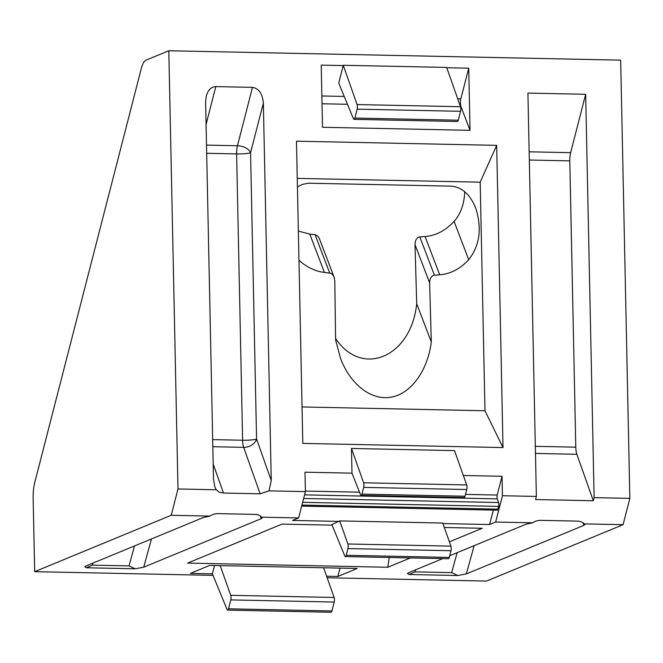 <?xml version="1.0" encoding="UTF-8"?>
<svg xmlns="http://www.w3.org/2000/svg" width="663" height="663" viewBox="0 0 663 663"><rect width="100%" height="100%" fill="white"/><g stroke="black" fill="none" stroke-linecap="round" stroke-linejoin="round"><path stroke-width="0.99" d="M151.487 538.936L143.714 567.188L135.161 568.788L129.02 565.904L134.514 545.947M92.903 563.127L92.348 565.141L86.323 567.777L84.847 566.807L85.966 565.987L203.558 517.43L209.989 516.096A11.08 8.387 -20.9 0 1 218.16 513.634L254.832 514.397A11.08 8.387 -20.9 0 1 261.661 517.165L298.632 517.936L305.403 491.623L304.997 472.189L351.987 473.167L360.539 494.764A3.323 1.028 -88.8 0 0 361.12 495.385A3.323 1.028 -88.8 0 0 361.965 494.092L363.689 487.38A3.323 1.028 -88.8 0 0 363.622 482.788L351.473 448.461L351.987 473.167M345.357 556.58L448.412 558.718A3.323 1.028 -88.8 0 0 449.257 557.434L450.989 550.721A3.323 1.028 -88.8 0 0 450.915 546.13L442.751 523.049L339.696 520.903L331.865 524.59L344.777 555.95A3.323 1.028 -88.8 0 0 345.357 556.58A3.323 1.028 -88.8 0 0 346.202 555.287L347.934 548.574A3.323 1.028 -88.8 0 0 347.868 543.983L339.696 520.903M474.128 545.649L466.354 573.909L457.801 575.509L451.66 572.625L457.155 552.66M335.577 338.42C361.857 378.167 411.309 357.001 416.695 303.704L415.021 244.614C415.171 240.089 416.77 237.503 419.803 236.882L425.082 236.517C435.864 235.655 445.528 230.608 454.08 221.384C460.661 213.992 464.208 204.096 464.722 191.706M297.438 186.983L302.336 184.389L308.411 183.203L451.072 186.154C461.788 186.966 469.992 194.251 475.686 207.991C482.125 228.345 479.797 245.583 468.7 259.681C460.147 268.913 450.475 273.952 439.702 274.814L434.422 275.178C431.381 275.808 429.79 278.385 429.632 282.919L431.315 342C427.602 370.791 411.118 393.532 391.336 397.145C371.562 400.8 350.652 384.93 340.649 358.658L335.602 340.011L334.798 280.946L334.094 277.175L332.561 274.59L330.829 273.305L324.389 272.418C315.339 271.358 306.87 267.305 298.972 260.269M454.08 221.384L468.7 259.681M570.636 152.672A11.08 3.423 -88.8 0 0 569.79 160.86L575.791 447.169A11.08 3.423 -88.8 0 0 576.868 454.288L593.31 500.747L594.114 497.64L585.661 94.295L570.636 152.672L529.149 151.81M34.683 571.663L171.22 515.284L177.991 488.971L168.808 50.744L145.976 60.176A22.161 6.845 -88.8 0 0 141.269 68.612L34.832 482.15A22.161 6.845 -88.8 0 0 33.15 498.518L34.683 571.663L213.014 575.376M354.001 119.34L457.42 121.495A3.323 1.028 -88.8 0 0 458.266 120.202L460.561 111.301A3.323 1.028 -88.8 0 0 460.495 106.718L446.68 67.419L343.26 65.272L338.752 83.107L353.42 118.718A3.323 1.028 -88.8 0 0 354.001 119.34A3.323 1.028 -88.8 0 0 354.846 118.047L357.142 109.146A3.323 1.028 -88.8 0 0 357.067 104.563L343.26 65.272M460.835 98.87A5.544 1.716 -88.8 0 0 461 106.644L470.034 130.338L468.733 68.198L460.835 98.87L457.71 98.804M213.188 464.025L223.464 493.048L219.238 492.145L216.213 489.766L214.829 486.7L213.511 479.324L205.605 101.92L206.268 96.06C208.066 89.977 211.248 86.828 215.815 86.596L252.487 87.359C258.893 88.436 262.515 93.682 263.352 103.121L250.573 152.73A11.08 6.39 14.4 0 0 237.453 145.744L252.487 87.359M416.695 303.704L431.315 342M298.358 231.072L309.778 234.114L315.074 234.702L329.685 272.999M302.651 502.33L498.634 506.408A2.768 0.854 -88.8 0 0 498.584 502.529L497.283 498.883A2.768 0.854 -88.8 0 1 497.217 495.054L502.032 476.291L502.438 495.725L536.367 496.438L527.922 93.093L585.661 94.295M334.094 277.175L319.276 238.382L317.618 235.962L315.074 234.702M361.12 495.385L464.175 497.532A3.323 1.028 -88.8 0 0 465.02 496.239L466.744 489.526A3.323 1.028 -88.8 0 0 466.669 484.935L454.52 450.608L351.473 448.461M496.686 145.354L296.477 141.186L302.809 443.398L400.618 445.437L503.01 447.566L484.976 410.753L480.186 182.184L496.686 145.354L503.01 447.566M498.634 506.408L497.896 509.151A2.768 0.854 -88.8 0 1 497.2 510.178L301.673 506.109M223.464 493.048L260.136 493.811L243.686 447.351A11.08 3.423 91.2 0 1 242.608 440.24L236.616 153.924A11.08 1.409 178.8 0 0 250.573 152.73L256.573 439.047L271.25 480.526L263.352 103.121M327.149 577.755L486.543 581.07L623.079 524.69L584.302 523.886A11.08 8.387 -20.9 0 0 577.473 521.118L540.809 520.347A11.08 8.387 -20.9 0 0 532.629 522.809L526.198 524.151L449.696 555.743M220.191 565.614L230.707 595.316A3.323 1.028 -88.8 0 1 230.774 599.899L228.486 608.808A3.323 1.028 -88.8 0 1 227.641 610.101A3.323 1.028 -88.8 0 1 227.061 609.479L212.392 573.851L190.347 573.396L209.707 565.398L357.224 568.464L337.865 576.462L326.61 576.23M298.632 517.936L292.574 520.438L339.564 521.416M261.661 517.165L262.333 517.662L261.297 518.632L260.286 515.988M143.714 567.188L261.297 518.632M86.323 567.777L135.161 568.788M171.22 515.284L209.989 516.096M584.302 523.886L584.973 524.383L583.937 525.353L582.926 522.701M466.354 573.909L583.937 525.353M415.544 569.84L414.988 571.862L408.963 574.49L457.801 575.509M408.963 574.49L407.488 573.528L408.615 572.708L442.76 558.602M442.934 523.571L489.609 524.541L495.659 522.038L532.629 522.809M449.398 541.828L482.216 528.278L444.318 527.491M410.414 557.931L387.814 567.263L187.612 563.094L282.007 524.11L332.097 525.154M400.618 445.437L405.209 445.528M470.034 130.338L322.516 127.263L321.215 65.123L343.268 65.579M446.787 67.734L468.733 68.198M623.079 524.69L629.85 498.377L620.667 60.151L168.808 50.744M227.641 610.101L331.061 612.256A3.323 1.028 -88.8 0 0 331.906 610.963L334.193 602.054A3.323 1.028 -88.8 0 0 334.127 597.462L323.619 567.768M340.011 568.108L337.865 576.462M593.31 500.747L535.571 499.546L536.367 496.438M414.988 571.862L451.66 572.625M214.547 565.498L212.392 573.851M271.25 480.526L268.987 490.869L260.136 493.811M495.659 522.038L502.438 495.725M493.338 510.104L489.609 524.541M463.329 475.487L502.032 476.291M297.256 178.38L480.186 182.184M302.046 406.949L484.976 410.753M594.114 497.64L629.85 498.377M177.991 488.971L216.213 489.766M268.987 490.869L305.403 491.623M92.348 565.141L129.02 565.904M389.206 557.492L387.814 567.263M347.934 548.574L450.989 550.721M346.202 555.287L449.257 557.434M529.323 160.015L569.79 160.86M354.846 118.047L458.266 120.202M322.027 103.751L347.47 104.282M460.462 106.627L461 106.644M321.862 95.978L344.246 96.442M206.682 153.302L236.616 153.924A11.08 3.423 91.2 0 1 237.453 145.744L206.508 145.098M215.815 86.596L206.077 124.42M415.021 244.614L429.632 282.919M309.778 234.114L324.389 272.418M303.637 498.477L498.584 502.529M301.938 505.073L497.896 509.151M212.831 446.713L243.686 447.351A11.08 8.155 160.5 0 0 256.573 439.047A11.08 1.409 178.8 0 1 242.608 440.24L212.682 439.61M347.868 543.983L450.915 546.13M230.707 595.316L334.127 597.462M230.774 599.899L334.193 602.054M361.965 494.092L465.02 496.239M357.067 104.563L460.495 106.718M357.142 109.146L460.561 111.301M363.689 487.38L466.744 489.526M363.622 482.788L466.669 484.935M535.472 453.426L576.868 454.288M535.323 446.332L575.791 447.169M425.082 236.517L439.702 274.814M304.566 494.871L497.283 498.883M305.394 491.059L359.479 492.186M465.492 494.399L497.217 495.054M419.803 236.882L434.422 275.178M228.486 608.808L331.906 610.963"/></g></svg>
